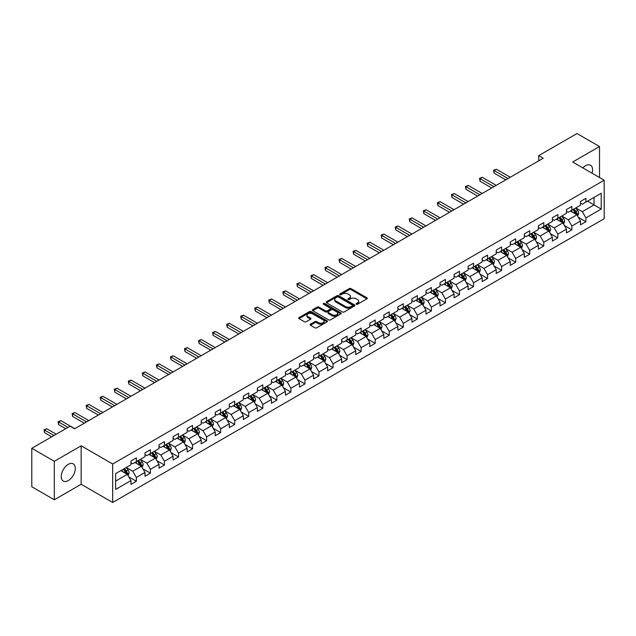<?xml version="1.0" encoding="UTF-8"?>
<svg xmlns="http://www.w3.org/2000/svg" width="636" height="636" viewBox="0 0 636 636"><rect width="100%" height="100%" fill="white"/><g stroke="black" fill="none" stroke-linecap="round" stroke-linejoin="round"><path stroke-width="0.95" d="M356.303 304.239A0.875 0.509 0 0 0 357.535 304.239L366.932 298.817A1.248 0.723 0 0 0 367.298 298.3A1.248 0.723 0 0 0 366.932 297.791L351.016 288.609A1.248 0.723 0 0 0 349.251 288.609L339.855 294.031A0.875 0.509 0 0 0 341.095 294.746L342.311 294.039A3.999 2.313 0 0 1 347.971 294.039L349.291 294.81A3.999 2.313 0 0 1 350.468 296.44A3.999 2.313 0 0 1 349.291 298.077L348.075 298.777A0.875 0.509 0 0 0 349.315 299.492L350.531 298.785A3.999 2.313 0 0 1 356.192 298.785L357.512 299.556A3.999 2.313 0 0 1 358.688 301.186A3.999 2.313 0 0 1 357.512 302.823L356.303 303.523A0.875 0.509 0 0 0 356.303 304.239L356.303 303.523M68.275 480.585A9.938 5.732 120 0 0 74.762 471.833A9.938 5.732 120 0 0 73.243 463.867A9.938 5.732 120 0 0 68.275 464.36A9.938 5.732 120 0 0 61.779 473.112A9.938 5.732 120 0 0 63.306 481.078A9.938 5.732 120 0 0 68.275 480.585M592.044 173.199A9.938 5.732 120 0 0 590.526 165.217A9.938 5.732 120 0 0 585.557 165.71A9.938 5.732 120 0 0 582.854 167.896M310.447 324.233A1.248 0.723 0 0 0 310.074 324.742A1.248 0.723 0 0 0 310.447 325.25L314.907 327.826A1.248 0.723 0 0 0 316.672 327.826L327.103 321.808A1.248 0.723 0 0 0 327.476 321.291A1.248 0.723 0 0 0 327.103 320.783L311.195 311.6A1.248 0.723 0 0 0 309.43 311.6L299 317.618A1.248 0.723 0 0 0 298.634 318.127A1.248 0.723 0 0 0 299 318.644L304.39 321.752A1.248 0.723 0 0 0 306.155 321.752L310.622 319.177A1.248 0.723 0 0 0 310.988 318.668A1.248 0.723 0 0 0 310.622 318.159L307.943 316.609A3.347 1.932 0 0 1 306.965 315.249A3.347 1.932 0 0 1 309.032 313.461A3.347 1.932 0 0 1 312.674 313.882L323.152 319.932A3.347 1.932 0 0 1 324.129 321.291A3.347 1.932 0 0 1 322.062 323.08A3.347 1.932 0 0 1 318.421 322.659L316.672 321.649A1.248 0.723 0 0 0 314.907 321.649L310.447 324.233L310.447 325.25M81.154 445.804L54.314 461.291L31.8 448.293L31.8 486.771L54.314 499.769L81.154 484.274L112.667 502.472L112.667 464.002L81.154 445.804L81.154 484.274M599.517 177.516L599.517 146.526L572.678 162.021L604.2 180.219L112.667 464.002M599.517 146.526L577.003 133.528L538.732 155.621L538.732 160.821M31.8 448.293L70.071 426.2L74.579 428.799L543.231 158.221L538.732 155.621M342.399 311.958A1.248 0.723 0 0 0 344.163 311.958L354.594 305.932A1.248 0.723 0 0 0 354.968 305.423A1.248 0.723 0 0 0 354.594 304.914L338.686 295.724A1.248 0.723 0 0 0 336.921 295.724L326.491 301.75A1.248 0.723 0 0 0 326.125 302.259A1.248 0.723 0 0 0 326.491 302.768L342.399 311.958M323.788 304.429A0.875 0.509 0 0 1 324.678 304.549L324.678 303.507L340.848 312.848A1.248 0.723 0 0 1 341.222 313.357A1.248 0.723 0 0 1 340.848 313.866L330.418 319.892A1.248 0.723 0 0 1 328.653 319.892L312.745 310.702L312.745 309.684A1.248 0.723 0 0 0 312.379 310.193A1.248 0.723 0 0 0 312.745 310.702M312.745 309.684L317.205 307.109A1.248 0.723 0 0 1 318.978 307.109L325.425 310.829A1.248 0.723 0 0 0 327.198 310.829L330.156 309.12A1.248 0.723 0 0 0 330.521 308.611A1.248 0.723 0 0 0 330.156 308.102L323.438 304.223A0.875 0.509 0 0 1 324.678 303.507M112.667 502.472L604.2 218.689L604.2 180.219M128.838 476.921L136.358 481.261L136.358 477.461L145 472.476L145 476.269L150.406 473.152L150.406 469.352L159.048 464.36L159.048 468.16L164.454 465.035L164.454 461.243L173.095 456.25L173.095 460.051L178.501 456.926L178.501 453.134L187.151 448.142L187.151 451.934L192.549 448.817L192.549 445.017L201.199 440.033L201.199 443.825L206.597 440.708L206.597 436.908L215.246 431.916L215.246 435.716L220.652 432.591L220.652 428.799L229.294 423.807L229.294 427.607L234.7 424.482L234.7 420.69L243.342 415.698L243.342 419.49L248.748 416.373L248.748 412.573L257.389 407.589L257.389 411.381L262.795 408.264L262.795 404.464L271.437 399.472L271.437 403.272L276.843 400.147L276.843 396.355L285.492 391.363L285.492 395.163L290.89 392.038L290.89 388.246L299.54 383.254L299.54 387.046L304.938 383.929L304.938 380.129L313.588 375.145L313.588 378.937L318.994 375.82L318.994 372.02L327.635 367.028L327.635 370.828L333.041 367.703L333.041 363.911L341.683 358.919L341.683 362.711L347.089 359.594L347.089 355.802L355.731 350.81L355.731 354.602L361.137 351.485L361.137 347.685L369.786 342.701L369.786 346.493L375.184 343.376L375.184 339.576L383.834 334.584L383.834 338.384L389.232 335.259L389.232 331.467L397.882 326.475L397.882 330.267L403.288 327.15L403.288 323.358L411.929 318.366L411.929 322.158L417.335 319.041L417.335 315.241L425.977 310.257L425.977 314.049L431.383 310.932L431.383 307.132L440.025 302.14L440.025 305.94L445.431 302.815L445.431 299.023L454.072 294.031L454.072 297.823L459.478 294.707L459.478 290.914L468.128 285.922L468.128 289.714L473.526 286.598L473.526 282.797L482.175 277.813L482.175 281.605L487.573 278.489L487.573 274.688L496.223 269.696L496.223 273.496L501.629 270.372L501.629 266.579L510.271 261.587L510.271 265.379L515.677 262.263L515.677 258.47L524.318 253.478L524.318 257.27L529.724 254.154L529.724 250.353L538.366 245.369L538.366 249.161L543.772 246.045L543.772 242.244L552.414 237.252L552.414 241.052L557.82 237.928L557.82 234.135L566.469 229.143L566.469 232.935L571.867 229.819L571.867 226.026L580.517 221.034L580.517 224.826L585.915 221.71L585.915 217.91L601.227 209.077L601.227 193.264L594.024 197.43L594.024 204.911L601.227 209.077M136.358 481.261L130.952 484.378L130.952 480.585L115.641 489.426L115.641 473.613L130.952 464.781L130.952 460.981L136.358 457.864L136.358 461.657L145 456.664L145 452.872L150.406 449.755L150.406 453.548L159.048 448.555L159.048 444.763L164.454 441.638L164.454 445.438L173.095 440.446L173.095 436.646L178.501 433.529L178.501 437.322L187.151 432.337L187.151 428.537L192.549 425.42L192.549 429.213L201.199 424.22L201.199 420.428L206.597 417.311L206.597 421.104L215.246 416.111L215.246 412.319L220.652 409.194L220.652 412.995L229.294 408.002L229.294 404.202L234.7 401.085L234.7 404.878L243.342 399.893L243.342 396.093L248.748 392.976L248.748 396.769L257.389 391.776L257.389 387.984L262.795 384.867L262.795 388.66L271.437 383.667L271.437 379.875L276.843 376.75L276.843 380.551L285.492 375.558L285.492 371.758L290.89 368.642L290.89 372.434L299.54 367.449L299.54 363.649L304.938 360.533L304.938 364.325L313.588 359.332L313.588 355.54L318.994 352.424L318.994 356.216L327.635 351.223L327.635 347.431L333.041 344.307L333.041 348.107L341.683 343.114L341.683 339.314L347.089 336.198L347.089 339.99L355.731 335.005L355.731 331.205L361.137 328.089L361.137 331.881L369.786 326.888L369.786 323.096L375.184 319.98L375.184 323.772L383.834 318.779L383.834 314.987L389.232 311.863L389.232 315.663L397.882 310.67L397.882 306.87L403.288 303.754L403.288 307.546L411.929 302.561L411.929 298.761L417.335 295.645L417.335 299.437L425.977 294.444L425.977 290.652L431.383 287.528L431.383 291.328L440.025 286.335L440.025 282.543L445.431 279.419L445.431 283.219L454.072 278.226L454.072 274.426L459.478 271.31L459.478 275.102L468.128 270.117L468.128 266.317L473.526 263.201L473.526 266.993L482.175 262L482.175 258.208L487.573 255.084L487.573 258.884L496.223 253.891L496.223 250.099L501.629 246.975L501.629 250.775L510.271 245.782L510.271 241.982L515.677 238.866L515.677 242.658L524.318 237.673L524.318 233.873L529.724 230.757L529.724 234.549L538.366 229.556L538.366 225.764L543.772 222.64L543.772 226.44L552.414 221.447L552.414 217.655L557.82 214.531L557.82 218.331L566.469 213.338L566.469 209.538L571.867 206.422L571.867 210.214L580.517 205.229L580.517 201.429L585.915 198.313L585.915 202.105L601.227 193.264M134.911 462.491L141.399 466.236L132.757 471.228L126.27 467.484M130.952 462.698L132.757 463.739L136.358 461.657M132.757 471.228L136.358 477.461M141.399 466.236L145 472.476M148.967 454.382L155.446 458.127L146.805 463.111L140.317 459.375M145 454.589L146.805 455.63L150.406 453.548M146.805 463.111L150.406 469.352M155.446 458.127L159.048 464.36M163.015 446.265L169.494 450.01L160.852 455.002L154.365 451.258M159.048 446.48L160.852 447.513L164.454 445.438M160.852 455.002L164.454 461.243M169.494 450.01L173.095 456.25M177.062 438.156L183.542 441.901L174.9 446.893L168.413 443.149M173.095 438.363L174.9 439.404L178.501 437.322M174.9 446.893L178.501 453.134M183.542 441.901L187.151 448.142M191.11 430.047L197.597 433.792L188.948 438.784L182.468 435.04M187.151 430.254L188.948 431.295L192.549 429.213M188.948 438.784L192.549 445.017M197.597 433.792L201.199 440.033M205.158 421.938L211.645 425.683L202.995 430.667L196.516 426.923M201.199 422.145L202.995 423.186L206.597 421.104M202.995 430.667L206.597 436.908M211.645 425.683L215.246 431.916M219.205 413.821L225.693 417.566L217.043 422.558L210.564 418.814M215.246 414.036L217.043 415.07L220.652 412.995M217.043 422.558L220.652 428.799M225.693 417.566L229.294 423.807M233.253 405.712L239.74 409.457L231.099 414.449L224.611 410.705M229.294 405.919L231.099 406.961L234.7 404.878M231.099 414.449L234.7 420.69M239.74 409.457L243.342 415.698M247.309 397.603L253.788 401.348L245.146 406.34L238.659 402.596M243.342 397.81L245.146 398.851L248.748 396.769M245.146 406.34L248.748 412.573M253.788 401.348L257.389 407.589M261.356 389.494L267.835 393.239L259.194 398.223L252.707 394.479M257.389 389.701L259.194 390.743L262.795 388.66M259.194 398.223L262.795 404.464M267.835 393.239L271.437 399.472M275.404 381.377L281.891 385.122L273.242 390.114L266.754 386.37M271.437 381.592L273.242 382.626L276.843 380.551M273.242 390.114L276.843 396.355M281.891 385.122L285.492 391.363M289.452 373.268L295.939 377.013L287.289 382.005L280.81 378.261M285.492 373.475L287.289 374.517L290.89 372.434M287.289 382.005L290.89 388.246M295.939 377.013L299.54 383.254M303.499 365.159L309.986 368.904L301.337 373.896L294.858 370.152M299.54 365.366L301.337 366.408L304.938 364.325M301.337 373.896L304.938 380.129M309.986 368.904L313.588 375.145M317.547 357.05L324.034 360.795L315.384 365.78L308.905 362.035M313.588 357.257L315.384 358.299L318.994 356.216M315.384 365.78L318.994 372.02M324.034 360.795L327.635 367.028M331.595 348.933L338.082 352.678L329.44 357.671L322.953 353.926M327.635 349.148L329.44 350.182L333.041 348.107M329.44 357.671L333.041 363.911M338.082 352.678L341.683 358.919M345.65 340.824L352.129 344.569L343.488 349.562L337 345.817M341.683 341.031L343.488 342.073L347.089 339.99M343.488 349.562L347.089 355.802M352.129 344.569L355.731 350.81M359.698 332.715L366.177 336.46L357.535 341.453L351.048 337.708M355.731 332.922L357.535 333.964L361.137 331.881M357.535 341.453L361.137 347.685M366.177 336.46L369.786 342.701M373.745 324.606L380.233 328.343L371.583 333.336L365.096 329.591M369.786 324.813L371.583 325.855L375.184 323.772M371.583 333.336L375.184 339.576M380.233 328.343L383.834 334.584M387.793 316.49L394.28 320.234L385.631 325.227L379.151 321.482M383.834 316.696L385.631 317.738L389.232 315.663M385.631 325.227L389.232 331.467M394.28 320.234L397.882 326.475M401.841 308.38L408.328 312.125L399.678 317.118L393.199 313.373M397.882 308.587L399.678 309.629L403.288 307.546M399.678 317.118L403.288 323.358M408.328 312.125L411.929 318.366M415.888 300.272L422.376 304.016L413.734 309.009L407.247 305.264M411.929 300.478L413.734 301.52L417.335 299.437M413.734 309.009L417.335 315.241M422.376 304.016L425.977 310.257M429.944 292.163L436.423 295.899L427.782 300.892L421.294 297.147M425.977 292.369L427.782 293.411L431.383 291.328M427.782 300.892L431.383 307.132M436.423 295.899L440.025 302.14M443.992 284.046L450.471 287.79L441.829 292.783L435.342 289.038M440.025 284.252L441.829 285.294L445.431 283.219M441.829 292.783L445.431 299.023M450.471 287.79L454.072 294.031M458.039 275.937L464.518 279.681L455.877 284.674L449.39 280.929M454.072 276.143L455.877 277.185L459.478 275.102M455.877 284.674L459.478 290.914M464.518 279.681L468.128 285.922M472.087 267.828L478.574 271.572L469.925 276.565L463.445 272.82M468.128 268.034L469.925 269.076L473.526 266.993M469.925 276.565L473.526 282.797M478.574 271.572L482.175 277.813M486.135 259.719L492.622 263.455L483.972 268.448L477.493 264.703M482.175 259.925L483.972 260.967L487.573 258.884M483.972 268.448L487.573 274.688M492.622 263.455L496.223 269.696M500.182 251.602L506.669 255.346L498.02 260.339L491.541 256.594M496.223 251.808L498.02 252.85L501.629 250.775M498.02 260.339L501.629 266.579M506.669 255.346L510.271 261.587M514.23 243.493L520.717 247.237L512.075 252.23L505.588 248.485M510.271 243.699L512.075 244.741L515.677 242.658M512.075 252.23L515.677 258.47M520.717 247.237L524.318 253.478M528.285 235.384L534.765 239.128L526.123 244.121L519.636 240.376M524.318 235.59L526.123 236.632L529.724 234.549M526.123 244.121L529.724 250.353M534.765 239.128L538.366 245.369M542.333 227.275L548.812 231.011L540.171 236.004L533.683 232.259M538.366 227.481L540.171 228.515L543.772 226.44M540.171 236.004L543.772 242.244M548.812 231.011L552.414 237.252M556.381 219.158L562.868 222.902L554.218 227.895L547.731 224.15M552.414 219.364L554.218 220.406L557.82 218.331M554.218 227.895L557.82 234.135M562.868 222.902L566.469 229.143M570.428 211.049L576.916 214.793L568.266 219.786L561.787 216.041M566.469 211.255L568.266 212.297L571.867 210.214M568.266 219.786L571.867 226.026M576.916 214.793L580.517 221.034M587.537 201.167L594.024 204.911L582.314 211.677L575.834 207.932M580.517 203.146L582.314 204.188L585.915 202.105M582.314 211.677L585.915 217.91M54.314 461.291L54.314 499.769M115.641 481.102L127.351 474.345L120.864 470.6M127.351 474.345L130.952 480.585M578.402 217.369L585.915 221.71M564.347 225.478L571.867 229.819M550.299 233.587L557.82 237.928M536.251 241.696L543.772 246.045M522.204 249.813L529.724 254.154M508.156 257.922L515.677 262.263M494.108 266.031L501.629 270.372M480.061 274.14L487.573 278.489M466.005 282.257L473.526 286.598M451.958 290.366L459.478 294.707M437.91 298.475L445.431 302.815M423.862 306.584L431.383 310.932M409.815 314.701L417.335 319.041M395.767 322.81L403.288 327.15M381.711 330.919L389.232 335.259M367.664 339.028L375.184 343.376M353.616 347.145L361.137 351.485M339.568 355.254L347.089 359.594M325.521 363.363L333.041 367.703M311.473 371.48L318.994 375.82M297.425 379.589L304.938 383.929M283.37 387.698L290.89 392.038M269.322 395.807L276.843 400.147M255.275 403.924L262.795 408.264M241.227 412.033L248.748 416.373M227.179 420.142L234.7 424.482M213.132 428.251L220.652 432.591M199.084 436.368L206.597 440.708M185.028 444.477L192.549 448.817M170.981 452.586L178.501 456.926M156.933 460.695L164.454 465.035M142.885 468.812L150.406 473.152M356.653 304.358L357.512 303.857A3.999 2.313 0 0 0 358.688 302.227L358.688 301.186M350.468 296.44L350.468 297.481A3.999 2.313 0 0 1 349.291 299.111L348.425 299.612M366.916 298.825L351.016 289.65A1.248 0.723 0 0 0 349.251 289.65L340.204 294.865M354.578 305.94L338.686 296.766A1.248 0.723 0 0 0 336.921 296.766L326.507 302.776L326.491 301.75M352.392 305.781A0.875 0.509 0 0 0 352.392 305.065L338.424 297.004A0.875 0.509 0 0 0 337.183 297.004L335.903 297.743A3.999 2.313 0 0 0 334.727 299.373A3.999 2.313 0 0 0 335.903 301.011L345.451 306.52A3.999 2.313 0 0 0 351.104 306.52L352.392 305.781L352.392 306.822A0.875 0.509 0 0 0 352.646 306.465L352.646 305.423M334.727 299.373L334.727 300.415A3.999 2.313 0 0 0 335.903 302.052L335.903 301.011M352.392 306.822L351.104 307.562A3.999 2.313 0 0 1 345.451 307.562L335.903 302.052M312.761 310.718L317.205 308.15L317.205 307.109M330.521 308.611L330.521 309.653A1.248 0.723 0 0 1 330.156 310.161L327.198 311.871A1.248 0.723 0 0 1 325.425 311.871L318.978 308.15A1.248 0.723 0 0 0 317.205 308.15M324.678 304.549L340.832 313.882M332.119 314.701A3.347 1.932 0 0 0 335.768 315.114A3.347 1.932 0 0 0 337.835 313.333A3.347 1.932 0 0 0 336.849 311.966L333.161 309.835A1.248 0.723 0 0 0 331.396 309.835L328.43 311.545A1.248 0.723 0 0 0 328.065 312.061A1.248 0.723 0 0 0 328.43 312.57L332.119 314.701L332.119 315.742A3.347 1.932 0 0 0 335.768 316.156A3.347 1.932 0 0 0 337.835 314.375L337.835 313.333M328.065 312.061L328.065 313.095A1.248 0.723 0 0 0 328.43 313.612L328.43 312.57M332.119 315.742L328.43 313.612M324.129 321.291L324.129 322.333A3.347 1.932 0 0 1 322.062 324.122A3.347 1.932 0 0 1 318.421 323.7L316.672 322.69A1.248 0.723 0 0 0 314.907 322.69L310.463 325.258M306.965 315.249L306.965 316.291A3.347 1.932 0 0 0 307.943 317.65L307.943 316.609M310.622 318.159L310.622 319.177L307.943 317.65M327.103 320.783L327.103 321.808L311.195 312.642A1.248 0.723 0 0 0 309.43 312.642L299.015 318.652L299 317.618M577.623 216.025L578.696 213.322A3.379 1.948 -120 0 0 577.615 210.452L575.763 207.972M572.519 212.257L571.255 210.572M510.271 177.253L496.342 169.208L494.085 170.512L494.085 173.111L505.771 179.853M572.964 209.586L574.825 212.066A3.379 1.948 60 0 1 575.795 214.094L576.876 213.473A3.379 1.948 -120 0 0 575.906 211.438L574.046 208.958M573.203 209.451L575.262 212.201A1.717 0.994 60 0 1 575.58 212.718L576.876 213.473M494.085 173.111L493.592 170.225L508.021 178.549M493.592 170.225L496.342 169.208M563.576 224.134L564.649 221.439A3.379 1.948 -120 0 0 563.568 218.561L561.707 216.081M558.472 220.366L557.208 218.681M496.223 185.362L482.287 177.317L480.037 178.621L480.037 181.22L491.715 187.962M558.917 217.695L560.777 220.175A3.379 1.948 60 0 1 561.747 222.203L562.828 221.582A3.379 1.948 -120 0 0 561.858 219.547L559.998 217.067M559.155 217.56L561.214 220.31A1.717 0.994 60 0 1 561.532 220.835L562.828 221.582M480.037 181.22L479.544 178.334L493.973 186.666M479.544 178.334L482.287 177.317M549.528 232.243L550.601 229.548A3.379 1.948 -120 0 0 549.52 226.67L547.66 224.19M544.424 228.475L543.16 226.79M482.175 193.471L468.239 185.434L465.989 186.73L465.989 189.329L477.668 196.071M544.869 225.804L546.729 228.284A3.379 1.948 60 0 1 547.691 230.319L548.773 229.691A3.379 1.948 -120 0 0 547.811 227.664L545.95 225.184M545.108 225.669L547.167 228.419A1.717 0.994 60 0 1 547.477 228.944L548.773 229.691M465.989 189.329L465.496 186.443L479.918 194.775M465.496 186.443L468.239 185.434M535.48 240.36L536.546 237.657A3.379 1.948 -120 0 0 535.472 234.787L533.612 232.307M530.376 236.592L529.112 234.907M468.128 201.588L454.191 193.543L451.942 194.847L451.942 197.446L463.62 204.188M530.822 233.913L532.682 236.393A3.379 1.948 60 0 1 533.644 238.428L534.725 237.8A3.379 1.948 -120 0 0 533.763 235.773L531.903 233.293M531.06 233.778L533.119 236.536A1.717 0.994 60 0 1 533.429 237.053L534.725 237.8M451.942 197.446L451.449 194.56L465.87 202.884M451.449 194.56L454.191 193.543M521.433 248.469L522.498 245.766A3.379 1.948 -120 0 0 521.425 242.896L519.564 240.416M516.321 244.701L515.065 243.016M454.072 209.697L440.144 201.652L437.894 202.956L437.894 205.555L449.573 212.297M516.774 242.03L518.634 244.51A3.379 1.948 60 0 1 519.596 246.537L520.677 245.917A3.379 1.948 -120 0 0 519.715 243.882L517.855 241.402M517.004 241.895L519.071 244.645A1.717 0.994 60 0 1 519.381 245.162L520.677 245.917M437.894 205.555L437.401 202.669L451.822 210.993M437.401 202.669L440.144 201.652M507.377 256.578L508.45 253.883A3.379 1.948 -120 0 0 507.377 251.005L505.517 248.525M502.273 252.81L501.009 251.125M440.025 217.806L426.096 209.769L423.846 211.065L423.846 213.664L435.525 220.406M502.726 250.139L504.587 252.619A3.379 1.948 60 0 1 505.548 254.646L506.63 254.026A3.379 1.948 -120 0 0 505.66 251.999L503.807 249.511M502.957 250.004L505.024 252.754A1.717 0.994 60 0 1 505.334 253.279L506.63 254.026M423.846 213.664L423.345 210.778L437.775 219.11M423.345 210.778L426.096 209.769M493.329 264.687L494.403 261.992A3.379 1.948 -120 0 0 493.329 259.114L491.469 256.634M488.225 260.919L486.961 259.234M425.977 225.915L412.048 217.878L409.799 219.174L409.799 221.773L421.477 228.515M488.679 258.248L490.531 260.728A3.379 1.948 60 0 1 491.501 262.763L492.582 262.135A3.379 1.948 -120 0 0 491.612 260.108L489.752 257.628M488.909 258.113L490.976 260.863A1.717 0.994 60 0 1 491.286 261.388L492.582 262.135M409.799 221.773L409.298 218.887L423.727 227.219M409.298 218.887L412.048 217.878M479.282 272.804L480.355 270.101A3.379 1.948 -120 0 0 479.274 267.231L477.421 264.751M474.178 269.036L472.914 267.351M411.929 234.032L398.001 225.987L395.743 227.29L395.743 229.89L407.43 236.632M474.623 266.357L476.483 268.837A3.379 1.948 60 0 1 477.453 270.872L478.534 270.244A3.379 1.948 -120 0 0 477.564 268.217L475.704 265.737M474.861 266.222L476.921 268.98A1.717 0.994 60 0 1 477.238 269.497L478.534 270.244M395.743 229.89L395.25 227.004L409.679 235.328M395.25 227.004L398.001 225.987M465.234 280.913L466.307 278.218A3.379 1.948 -120 0 0 465.226 275.34L463.366 272.86M460.13 277.145L458.866 275.46M397.882 242.141L383.945 234.096L381.695 235.4L381.695 237.999L393.374 244.741M460.575 274.474L462.436 276.954A3.379 1.948 60 0 1 463.406 278.981L464.487 278.361A3.379 1.948 -120 0 0 463.517 276.326L461.657 273.846M460.814 274.339L462.873 277.089A1.717 0.994 60 0 1 463.191 277.614L464.487 278.361M381.695 237.999L381.203 235.113L395.632 243.445M381.203 235.113L383.945 234.096M451.186 289.022L452.26 286.327A3.379 1.948 -120 0 0 451.178 283.449L449.318 280.969M446.082 285.254L444.818 283.569M383.834 250.25L369.898 242.213L367.648 243.509L367.648 246.108L379.326 252.85M446.528 282.583L448.388 285.063A3.379 1.948 60 0 1 449.35 287.09L450.431 286.47A3.379 1.948 -120 0 0 449.469 284.443L447.609 281.955M446.766 282.448L448.825 285.198A1.717 0.994 60 0 1 449.135 285.723L450.431 286.47M367.648 246.108L367.155 243.222L381.576 251.554M367.155 243.222L369.898 242.213M437.139 297.131L438.204 294.436A3.379 1.948 -120 0 0 437.131 291.566L435.27 289.078M432.035 293.363L430.771 291.678M369.778 258.367L355.85 250.322L353.6 251.618L353.6 254.217L365.279 260.967M432.48 290.692L434.34 293.172A3.379 1.948 60 0 1 435.302 295.207L436.383 294.579A3.379 1.948 -120 0 0 435.422 292.552L433.561 290.072M432.719 290.557L434.778 293.307A1.717 0.994 60 0 1 435.088 293.832L436.383 294.579M353.6 254.217L353.107 251.331L367.529 259.663M353.107 251.331L355.85 250.322M423.091 305.248L424.156 302.545A3.379 1.948 -120 0 0 423.083 299.675L421.223 297.195M417.979 301.48L416.723 299.795M355.731 266.476L341.802 258.431L339.552 259.734L339.552 262.334L351.231 269.076M418.432 298.801L420.293 301.289A3.379 1.948 60 0 1 421.255 303.316L422.336 302.688A3.379 1.948 -120 0 0 421.374 300.661L419.514 298.181M418.663 298.666L420.73 301.424A1.717 0.994 60 0 1 421.04 301.941L422.336 302.688M339.552 262.334L339.052 259.448L353.481 267.772M339.052 259.448L341.802 258.431M409.035 313.357L410.109 310.662A3.379 1.948 -120 0 0 409.035 307.784L407.175 305.304M403.932 309.589L402.668 307.904M341.683 274.585L327.755 266.54L325.505 267.843L325.505 270.443L337.183 277.185M404.385 306.918L406.237 309.398A3.379 1.948 60 0 1 407.207 311.425L408.288 310.805A3.379 1.948 -120 0 0 407.318 308.77L405.466 306.29M404.615 306.783L406.682 309.533A1.717 0.994 60 0 1 406.992 310.058L408.288 310.805M325.505 270.443L325.004 267.557L339.433 275.889M325.004 267.557L327.755 266.54M394.988 321.466L396.061 318.771A3.379 1.948 -120 0 0 394.98 315.893L393.127 313.413M389.884 317.698L388.62 316.012M327.635 282.694L313.707 274.657L311.449 275.952L311.449 278.552L323.136 285.294M390.337 315.027L392.189 317.507A3.379 1.948 60 0 1 393.159 319.534L394.24 318.914A3.379 1.948 -120 0 0 393.271 316.887L391.41 314.399M390.568 314.892L392.627 317.642A1.717 0.994 60 0 1 392.945 318.167L394.24 318.914M311.449 278.552L310.956 275.666L325.386 283.998M310.956 275.666L313.707 274.657M380.94 329.575L382.013 326.88A3.379 1.948 -120 0 0 380.932 324.01L379.08 321.522M375.836 325.807L374.572 324.122M313.588 290.811L299.659 282.766L297.402 284.061L297.402 286.661L309.08 293.411M376.281 323.136L378.142 325.616A3.379 1.948 60 0 1 379.112 327.651L380.193 327.023A3.379 1.948 -120 0 0 379.223 324.996L377.363 322.516M376.52 323.001L378.579 325.751A1.717 0.994 60 0 1 378.897 326.276L380.193 327.023M297.402 286.661L296.909 283.775L311.338 292.107M296.909 283.775L299.659 282.766M366.893 337.692L367.966 334.989A3.379 1.948 -120 0 0 366.885 332.119L365.024 329.639M361.789 333.924L360.525 332.238M299.54 298.92L285.604 290.875L283.354 292.178L283.354 294.778L295.032 301.52M362.234 331.245L364.094 333.733A3.379 1.948 60 0 1 365.064 335.76L366.137 335.132A3.379 1.948 -120 0 0 365.175 333.105L363.315 330.625M362.472 331.11L364.531 333.868A1.717 0.994 60 0 1 364.841 334.385L366.137 335.132M283.354 294.778L282.861 291.892L297.29 300.216M282.861 291.892L285.604 290.875M352.845 345.801L353.918 343.106A3.379 1.948 -120 0 0 352.837 340.228L350.977 337.748M347.741 342.033L346.477 340.347M285.492 307.029L271.556 298.984L269.306 300.287L269.306 302.887L280.985 309.629M348.186 339.362L350.046 341.842A3.379 1.948 60 0 1 351.008 343.869L352.09 343.249A3.379 1.948 -120 0 0 351.128 341.214L349.267 338.734M348.425 339.226L350.484 341.977A1.717 0.994 60 0 1 350.794 342.502L352.09 343.249M269.306 302.887L268.813 300.001L283.235 308.333M268.813 300.001L271.556 298.984M338.797 353.91L339.863 351.215A3.379 1.948 -120 0 0 338.789 348.337L336.929 345.857M333.693 350.142L332.429 348.456M271.437 315.138L257.508 307.101L255.259 308.396L255.259 310.996L266.937 317.738M334.139 347.471L335.999 349.951A3.379 1.948 60 0 1 336.961 351.978L338.042 351.358A3.379 1.948 -120 0 0 337.08 349.331L335.22 346.843M334.369 347.336L336.436 350.086A1.717 0.994 60 0 1 336.746 350.611L338.042 351.358M255.259 310.996L254.766 308.11L269.187 316.442M254.766 308.11L257.508 307.101M324.742 362.027L325.815 359.324A3.379 1.948 -120 0 0 324.742 356.454L322.881 353.966M319.638 358.251L318.382 356.565M257.389 323.255L243.461 315.21L241.211 316.505L241.211 319.105L252.89 325.855M320.091 355.58L321.951 358.06A3.379 1.948 60 0 1 322.913 360.095L323.994 359.467A3.379 1.948 -120 0 0 323.032 357.44L321.172 354.96M320.321 355.445L322.388 358.195A1.717 0.994 60 0 1 322.698 358.72L323.994 359.467M241.211 319.105L240.71 316.219L255.139 324.551M240.71 316.219L243.461 315.21M310.694 370.136L311.767 367.433A3.379 1.948 -120 0 0 310.694 364.563L308.834 362.083M305.59 366.368L304.326 364.682M243.342 331.364L229.413 323.319L227.163 324.622L227.163 327.222L238.842 333.964M306.043 363.689L307.896 366.177A3.379 1.948 60 0 1 308.865 368.204L309.947 367.576A3.379 1.948 -120 0 0 308.977 365.549L307.124 363.069M306.274 363.554L308.341 366.312A1.717 0.994 60 0 1 308.651 366.829L309.947 367.576M227.163 327.222L226.662 324.336L241.092 332.66M226.662 324.336L229.413 323.319M296.646 378.245L297.72 375.55A3.379 1.948 -120 0 0 296.638 372.672L294.786 370.192M291.542 374.477L290.278 372.791M229.294 339.473L215.365 331.428L213.108 332.731L213.108 335.331L224.794 342.073M291.988 371.806L293.848 374.286A3.379 1.948 60 0 1 294.818 376.313L295.899 375.693A3.379 1.948 -120 0 0 294.929 373.658L293.069 371.178M292.226 371.67L294.285 374.421A1.717 0.994 60 0 1 294.603 374.946L295.899 375.693M213.108 335.331L212.615 332.445L227.044 340.777M212.615 332.445L215.365 331.428M282.599 386.354L283.672 383.659A3.379 1.948 -120 0 0 282.591 380.781L280.73 378.301M277.495 382.586L276.231 380.9M215.246 347.582L201.31 339.545L199.06 340.84L199.06 343.44L210.739 350.182M277.94 379.915L279.8 382.395A3.379 1.948 60 0 1 280.77 384.422L281.851 383.802A3.379 1.948 -120 0 0 280.881 381.775L279.021 379.287M278.178 379.779L280.238 382.53A1.717 0.994 60 0 1 280.555 383.055L281.851 383.802M199.06 343.44L198.567 340.554L212.996 348.886M198.567 340.554L201.31 339.545M268.551 394.471L269.624 391.768A3.379 1.948 -120 0 0 268.543 388.898L266.683 386.41M263.447 390.695L262.183 389.009M201.199 355.699L187.262 347.654L185.012 348.949L185.012 351.549L196.691 358.299M263.892 388.024L265.753 390.504A3.379 1.948 60 0 1 266.715 392.539L267.796 391.911A3.379 1.948 -120 0 0 266.834 389.884L264.974 387.404M264.131 387.888L266.19 390.639A1.717 0.994 60 0 1 266.5 391.164L267.796 391.911M185.012 351.549L184.519 348.663L198.941 356.995M184.519 348.663L187.262 347.654M254.503 402.58L255.569 399.877A3.379 1.948 -120 0 0 254.495 397.007L252.635 394.527M249.399 398.812L248.135 397.126M187.151 363.808L173.215 355.763L170.965 357.066L170.965 359.666L182.643 366.408M249.845 396.133L251.705 398.621A3.379 1.948 60 0 1 252.667 400.648L253.748 400.02A3.379 1.948 -120 0 0 252.786 397.993L250.926 395.513M250.083 395.997L252.142 398.756A1.717 0.994 60 0 1 252.452 399.273L253.748 400.02M170.965 359.666L170.472 356.78L184.893 365.104M170.472 356.78L173.215 355.763M240.456 410.689L241.521 407.994A3.379 1.948 -120 0 0 240.448 405.116L238.587 402.636M235.344 406.921L234.088 405.235M173.095 371.917L159.167 363.872L156.917 365.175L156.917 367.775L168.596 374.517M235.797 404.25L237.657 406.73A3.379 1.948 60 0 1 238.619 408.757L239.7 408.137A3.379 1.948 -120 0 0 238.739 406.102L236.878 403.622M236.028 404.114L238.095 406.865A1.717 0.994 60 0 1 238.405 407.39L239.7 408.137M156.917 367.775L156.424 364.889L170.846 373.221M156.424 364.889L159.167 363.872M226.4 418.798L227.473 416.103A3.379 1.948 -120 0 0 226.4 413.225L224.54 410.745M221.296 415.03L220.032 413.344M159.048 380.026L145.119 371.988L142.869 373.284L142.869 375.884L154.548 382.626M221.749 412.359L223.61 414.839A3.379 1.948 60 0 1 224.572 416.866L225.653 416.246A3.379 1.948 -120 0 0 224.683 414.219L222.831 411.731M221.98 412.223L224.047 414.974A1.717 0.994 60 0 1 224.357 415.499L225.653 416.246M142.869 375.884L142.369 372.998L156.798 381.33M142.369 372.998L145.119 371.988M212.352 426.915L213.426 424.212A3.379 1.948 -120 0 0 212.352 421.342L210.492 418.854M207.249 423.139L205.985 421.453M145 388.143L131.072 380.097L128.822 381.393L128.822 383.993L140.5 390.743M207.702 420.468L209.554 422.948A3.379 1.948 60 0 1 210.524 424.983L211.605 424.355A3.379 1.948 -120 0 0 210.635 422.328L208.783 419.847M207.932 420.332L209.999 423.083A1.717 0.994 60 0 1 210.309 423.608L211.605 424.355M128.822 383.993L128.321 381.107L142.75 389.439M128.321 381.107L131.072 380.097M198.305 435.024L199.378 432.321A3.379 1.948 -120 0 0 198.297 429.451L196.445 426.971M193.201 431.256L191.937 429.57M130.952 396.252L117.024 388.206L114.766 389.51L114.766 392.11L126.453 398.851M193.646 428.577L195.506 431.065A3.379 1.948 60 0 1 196.476 433.092L197.558 432.464A3.379 1.948 -120 0 0 196.588 430.437L194.727 427.956M193.885 428.441L195.944 431.2A1.717 0.994 60 0 1 196.262 431.717L197.558 432.464M114.766 392.11L114.273 389.224L128.703 397.548M114.273 389.224L117.024 388.206M184.257 443.133L185.33 440.438A3.379 1.948 -120 0 0 184.249 437.56L182.389 435.08M179.153 439.365L177.889 437.679M116.905 404.361L102.968 396.315L100.719 397.619L100.719 400.219L112.397 406.961M179.598 436.693L181.459 439.174A3.379 1.948 60 0 1 182.429 441.201L183.51 440.581A3.379 1.948 -120 0 0 182.54 438.546L180.68 436.065M179.837 436.558L181.896 439.309A1.717 0.994 60 0 1 182.214 439.834L183.51 440.581M100.719 400.219L100.226 397.333L114.655 405.665M100.226 397.333L102.968 396.315M170.209 451.242L171.283 448.547A3.379 1.948 -120 0 0 170.202 445.669L168.341 443.189M165.106 447.474L163.842 445.788M102.857 412.47L88.921 404.432L86.671 405.728L86.671 408.328L98.349 415.07M165.551 444.803L167.411 447.283A3.379 1.948 60 0 1 168.373 449.31L169.454 448.69A3.379 1.948 -120 0 0 168.492 446.663L166.632 444.182M165.789 444.667L167.848 447.418A1.717 0.994 60 0 1 168.158 447.943L169.454 448.69M86.671 408.328L86.178 405.442L100.599 413.774M86.178 405.442L88.921 404.432M156.162 459.359L157.227 456.656A3.379 1.948 -120 0 0 156.154 453.786L154.294 451.298M151.058 455.591L149.794 453.897M88.809 420.587L74.873 412.541L72.623 413.837L72.623 416.437L84.302 423.186M151.503 452.912L153.363 455.392A3.379 1.948 60 0 1 154.325 457.427L155.407 456.799A3.379 1.948 -120 0 0 154.445 454.772L152.584 452.291M151.742 452.776L153.801 455.527A1.717 0.994 60 0 1 154.111 456.052L155.407 456.799M72.623 416.437L72.13 413.551L86.552 421.883M72.13 413.551L74.873 412.541M142.114 467.468L143.179 464.765A3.379 1.948 -120 0 0 142.106 461.895L140.246 459.415M137.002 463.7L135.746 462.014M74.754 428.696L60.825 420.65L58.576 421.954L58.576 424.554L65.754 428.696M137.456 461.021L139.316 463.509A3.379 1.948 60 0 1 140.278 465.536L141.359 464.908A3.379 1.948 -120 0 0 140.397 462.881L138.537 460.4M137.686 460.885L139.753 463.644A1.717 0.994 60 0 1 140.063 464.161L141.359 464.908M58.576 424.554L58.075 421.668L68.004 427.392M58.075 421.668L60.825 420.65M128.059 475.577L129.132 472.882A3.379 1.948 -120 0 0 128.059 470.004L126.198 467.524M122.955 471.809L121.691 470.123M56.207 434.205L46.778 428.759L44.528 430.063L44.528 432.663L51.699 436.805M123.408 469.137L125.26 471.618A3.379 1.948 60 0 1 126.23 473.645L127.311 473.025A3.379 1.948 -120 0 0 126.341 470.99L124.489 468.509M123.638 469.002L125.705 471.753A1.717 0.994 60 0 1 126.015 472.278L127.311 473.025M44.528 432.663L44.027 429.777L53.957 435.509M44.027 429.777L46.778 428.759M357.512 303.857L357.512 302.823M348.075 299.492L348.075 298.777M349.291 299.111L349.291 298.077M339.855 294.746L339.855 294.031M349.251 289.65L349.251 288.609M351.016 289.65L351.016 288.609M366.932 298.817L366.932 297.791M336.921 296.766L336.921 295.724M338.686 296.766L338.686 295.724M354.594 305.932L354.594 304.914M345.451 307.562L345.451 306.52M351.104 307.562L351.104 306.52M318.978 308.15L318.978 307.109M325.425 311.871L325.425 310.829M327.198 311.871L327.198 310.829M330.156 310.161L330.156 309.12M340.848 313.866L340.848 312.848M314.907 322.69L314.907 321.649M316.672 322.69L316.672 321.649M318.421 323.7L318.421 322.659M309.43 312.642L309.43 311.6M311.195 312.642L311.195 311.6M576.582 214.602L578.673 213.394M575.906 211.438L577.615 210.452M573.505 212.829L574.825 212.066M562.534 222.711L564.625 221.503M561.858 219.547L563.568 218.561M559.457 220.938L560.777 220.175M548.478 230.82L550.577 229.612M547.811 227.664L549.52 226.67M545.41 229.047L546.729 228.284M534.431 238.929L536.53 237.721M533.763 235.773L535.472 234.787M531.362 237.156L532.682 236.393M520.383 247.046L522.482 245.838M519.715 243.882L521.425 242.896M517.314 245.273L518.634 244.51M506.336 255.155L508.426 253.947M505.66 251.999L507.377 251.005M503.259 253.382L504.587 252.619M492.288 263.264L494.379 262.056M491.612 260.108L493.329 259.114M489.211 261.491L490.531 260.728M478.24 271.381L480.331 270.165M477.564 268.217L479.274 267.231M475.164 269.6L476.483 268.837M464.193 279.49L466.283 278.282M463.517 276.326L465.226 275.34M461.116 277.717L462.436 276.954M450.137 287.599L452.236 286.391M449.469 284.443L451.178 283.449M447.068 285.826L448.388 285.063M436.089 295.708L438.188 294.5M435.422 292.552L437.131 291.566M433.021 293.935L434.34 293.172M422.042 303.825L424.132 302.609M421.374 300.661L423.083 299.675M418.973 302.044L420.293 301.289M407.994 311.934L410.085 310.726M407.318 308.77L409.035 307.784M404.917 310.161L406.237 309.398M393.946 320.043L396.037 318.835M393.271 316.887L394.98 315.893M390.87 318.27L392.189 317.507M379.899 328.152L381.99 326.944M379.223 324.996L380.932 324.01M376.822 326.379L378.142 325.616M365.851 336.269L367.942 335.053M365.175 333.105L366.885 332.119M362.774 334.488L364.094 333.733M351.795 344.378L353.894 343.17M351.128 341.214L352.837 340.228M348.727 342.605L350.046 341.842M337.748 352.487L339.847 351.279M337.08 349.331L338.789 348.337M334.679 350.714L335.999 349.951M323.7 360.596L325.791 359.388M323.032 357.44L324.742 356.454M320.631 358.823L321.951 358.06M309.653 368.713L311.743 367.505M308.977 365.549L310.694 364.563M306.576 366.932L307.896 366.177M295.605 376.822L297.696 375.614M294.929 373.658L296.638 372.672M292.528 375.049L293.848 374.286M281.557 384.931L283.648 383.723M280.881 381.775L282.591 380.781M278.481 383.158L279.8 382.395M267.502 393.04L269.6 391.832M266.834 389.884L268.543 388.898M264.433 391.267L265.753 390.504M253.454 401.157L255.553 399.949M252.786 397.993L254.495 397.007M250.385 399.376L251.705 398.621M239.406 409.266L241.505 408.058M238.739 406.102L240.448 405.116M236.338 407.493L237.657 406.73M225.359 417.375L227.45 416.167M224.683 414.219L226.4 413.225M222.282 415.602L223.61 414.839M211.311 425.484L213.402 424.276M210.635 422.328L212.352 421.342M208.234 423.711L209.554 422.948M197.263 433.601L199.354 432.393M196.588 430.437L198.297 429.451M194.187 431.82L195.506 431.065M183.216 441.71L185.307 440.502M182.54 438.546L184.249 437.56M180.139 439.937L181.459 439.174M169.16 449.819L171.259 448.611M168.492 446.663L170.202 445.669M166.091 448.046L167.411 447.283M155.112 457.928L157.211 456.72M154.445 454.772L156.154 453.786M152.044 456.155L153.363 455.392M141.065 466.045L143.156 464.837M140.397 462.881L142.106 461.895M137.996 464.264L139.316 463.509M127.017 474.154L129.108 472.945M126.341 470.99L128.059 470.004M123.941 472.381L125.26 471.618"/></g></svg>
